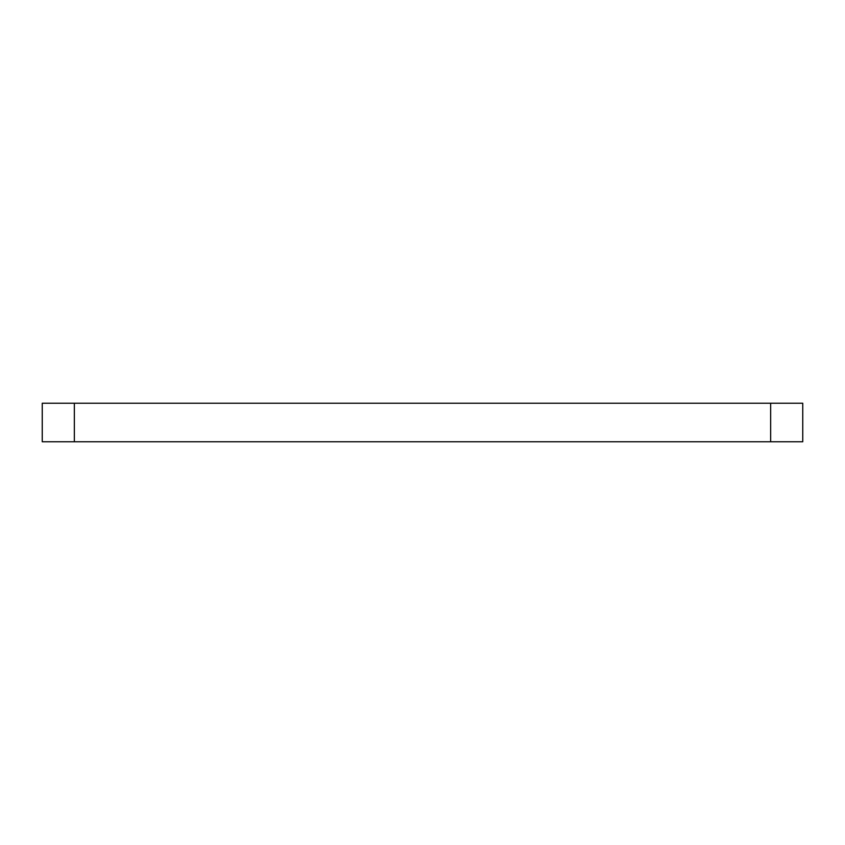 <?xml version="1.0" encoding="UTF-8"?>
<svg xmlns="http://www.w3.org/2000/svg" width="845" height="845" viewBox="0 0 845 845"><rect width="100%" height="100%" fill="white"/><g stroke="black" fill="none" stroke-linecap="round" stroke-linejoin="round"><path stroke-width="1.27" d="M770.651 441.766L802.75 441.766L802.75 403.234L770.651 403.234L770.651 441.766L74.349 441.766L74.349 403.234L42.25 403.234L42.25 441.766L74.349 441.766M74.349 403.234L770.651 403.234"/></g></svg>
